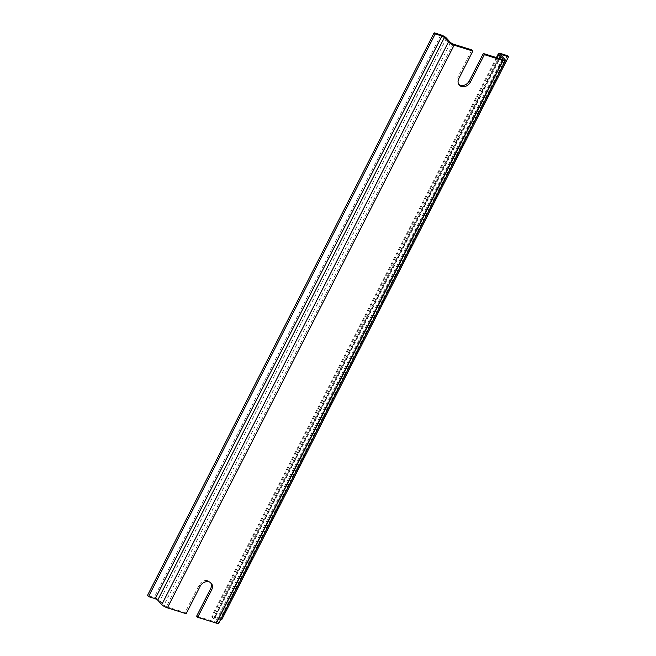 <?xml version="1.0" encoding="UTF-8"?>
<svg xmlns="http://www.w3.org/2000/svg" width="656" height="656" viewBox="0 0 656 656"><rect width="100%" height="100%" fill="white"/><g stroke="black" fill="none" stroke-linecap="round" stroke-linejoin="round"><path stroke-width="0.49" stroke-dasharray="3.28 2.46" d="M453.058 44.05L166.378 606.702L185.123 612.548L199.112 585.095A7.159 5.748 -42.1 0 1 208.018 580.724A7.159 5.748 -42.1 0 1 210.182 582.093A7.159 5.748 -42.1 0 1 210.658 582.708M458.839 84.485L458.273 83.952L457.814 77.359L471.812 49.897M221.835 619.469L220.801 618.321L214.094 616.23A4.682 1.197 27 0 0 211.79 616.164A4.682 1.197 27 0 0 212.191 617.116L216.242 621.593L215.398 621.995L196.644 616.148M185.123 612.548L186.165 613.696M166.378 606.702L163.869 605.258L159.818 600.781A4.682 1.197 27 0 0 154.185 597.542L147.477 595.451M502.66 59.475L216.423 622.019L503.103 59.368M218.735 623.2A4.682 1.197 27 0 0 218.333 622.249L214.291 617.772L215.135 617.378L220.801 619.141M500.971 55.12L214.291 617.772L500.79 54.702M507.482 55.67L220.801 618.321M200.154 586.243L199.112 585.095M502.078 59.343L215.398 621.995M458.856 78.507L457.814 77.359M505.022 59.598L218.333 622.249M450.549 42.615L163.869 605.258M446.506 38.13L159.818 600.781M440.865 34.891L154.185 597.542M497.174 57.81L212.191 617.116M500.782 53.579L214.094 616.23M501.381 55.58L215.135 617.378M211.224 583.241L210.182 582.093M459.307 85.1L458.265 83.952M496.412 57.572L211.79 616.164"/><path stroke-width="0.98" d="M210.658 582.708A7.159 5.748 -42.1 0 1 210.633 588.686L196.644 616.148L197.686 617.296L216.431 623.143A4.682 1.197 27 0 0 218.735 623.2L505.423 60.549A4.682 1.197 -153 0 1 503.119 60.491L216.431 623.143M503.119 60.491L484.366 54.645L470.377 82.098A7.159 5.748 -42.1 0 1 461.471 86.469A7.159 5.748 -42.1 0 1 459.307 85.1A7.159 5.748 -42.1 0 1 458.856 78.507L472.845 51.045L471.812 49.897L453.058 44.05L450.549 42.615L446.506 38.13A4.682 1.197 27 0 0 440.865 34.891L434.165 32.8L435.199 33.948L441.906 36.039L444.407 37.482L448.458 41.959A4.682 1.197 27 0 0 454.1 45.198L167.411 607.85L186.165 613.696L200.154 586.243A7.159 5.748 -42.1 0 1 209.051 581.872A7.159 5.748 -42.1 0 1 211.224 583.241A7.159 5.748 -42.1 0 1 211.675 589.834L197.686 617.296M454.1 45.198L472.845 51.045M505.423 60.549A4.682 1.197 -153 0 0 505.022 59.598L500.971 55.12L501.815 54.727L508.523 56.818L507.482 55.67L500.782 53.579A4.682 1.197 27 0 0 498.478 53.521A4.682 1.197 27 0 0 498.88 54.464L502.922 58.942L502.078 59.343L483.333 53.497L469.335 80.95C467.088 84.591 464.12 86.051 460.438 85.321L458.839 84.485M167.411 607.85A4.682 1.197 -153 0 1 161.77 604.611L157.727 600.133L155.218 598.69L148.518 596.599L147.477 595.451L434.165 32.8M220.801 619.141L221.835 619.469L508.523 56.818M484.366 54.645L483.333 53.497M500.971 55.12L500.79 54.702M502.66 59.475L502.922 58.942L503.103 59.368M435.199 33.948L148.518 596.599M211.675 589.834L210.633 588.686M470.377 82.098L469.335 80.95M448.458 41.959L161.77 604.611M441.906 36.039L155.218 598.69M444.407 37.482L157.727 600.133M498.88 54.464L497.174 57.81M501.815 54.727L501.381 55.58M498.478 53.521L496.412 57.572"/></g></svg>
